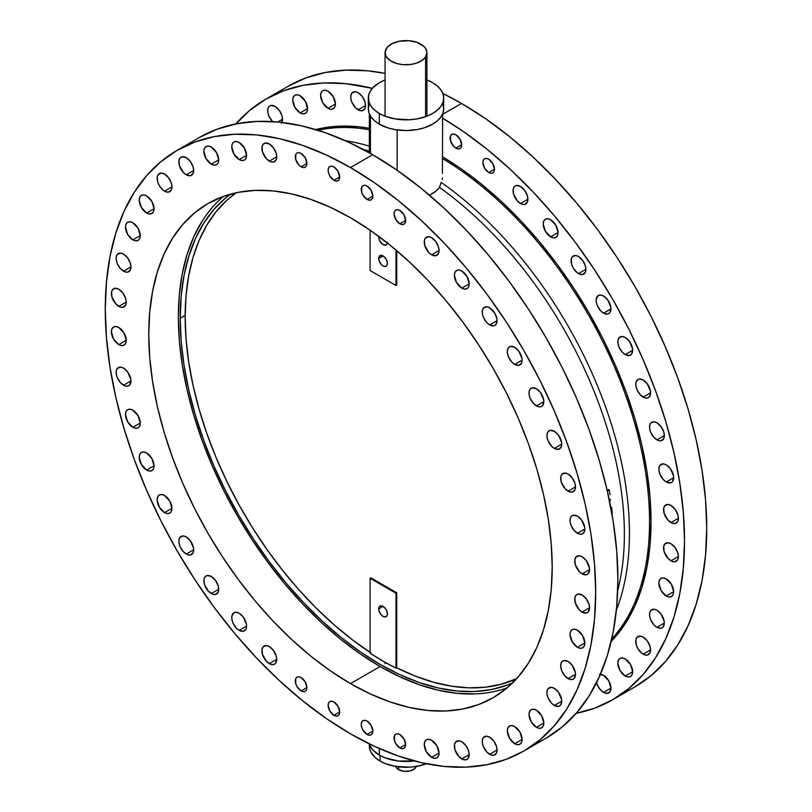 <?xml version="1.0" encoding="UTF-8"?>
<svg xmlns="http://www.w3.org/2000/svg" width="812" height="812" viewBox="0 0 812 812"><rect width="100%" height="100%" fill="white"/><g stroke="black" fill="none" stroke-linecap="round" stroke-linejoin="round"><path stroke-width="1.22" d="M379.346 755.099A37.687 21.762 0 0 0 414.333 760.935L398.651 761.057L385.061 757.809L379.346 755.099L379.346 748.532L379.346 755.099L372.759 749.973L368.952 743.69A37.687 21.762 0 0 0 379.346 755.099M369.034 104.535L368.313 108.778A37.687 21.762 0 0 0 379.346 124.165L379.346 113.477L385.061 116.187L395.058 118.917L409.695 119.75L416.942 118.917L426.939 116.187L432.654 113.477L437.333 110.178L440.814 106.423L442.966 102.332L443.687 98.09L442.966 93.847L440.814 89.767L437.333 86.001L432.654 82.702L426.939 80.002A37.687 21.762 180 0 1 432.654 82.702A37.687 21.762 180 0 1 443.687 98.09A37.687 21.762 180 0 1 420.423 118.197A37.687 21.762 180 0 1 379.346 113.477L379.346 124.165A37.687 21.762 0 0 0 420.423 128.875A37.687 21.762 0 0 0 443.687 108.778L442.966 104.535M666.256 481.973A10.465 6.039 60 0 1 659.425 472.746A10.465 6.039 60 0 1 661.029 464.362A10.465 6.039 60 0 1 666.256 464.88L663.424 463.896L660.105 465.124L658.999 467.57L658.999 470.899L660.105 474.624L663.424 479.689L666.256 481.973L670.377 482.907L672.417 481.729L673.666 477.7L666.256 481.973L673.666 477.7L673.524 475.954L670.377 468.697L666.256 464.88A10.465 6.039 60 0 1 673.097 474.106A10.465 6.039 60 0 1 671.494 482.49A10.465 6.039 60 0 1 666.256 481.973M577.433 533.261A10.465 6.039 60 0 1 570.592 524.034A10.465 6.039 60 0 1 572.196 515.65A10.465 6.039 60 0 1 577.433 516.168L573.313 515.234L571.272 516.412L570.166 518.858L570.166 522.187L571.272 525.912L574.602 530.977L578.875 533.931L581.544 534.194L583.584 533.017L584.833 528.988L577.433 533.261L584.833 528.988L584.691 527.242L581.544 519.984L577.433 516.168A10.465 6.039 60 0 1 584.264 525.394A10.465 6.039 60 0 1 582.661 533.778A10.465 6.039 60 0 1 577.433 533.261M656.928 439.871A10.465 6.039 60 0 1 650.087 430.644A10.465 6.039 60 0 1 651.691 422.26A10.465 6.039 60 0 1 656.928 422.778L654.096 421.793L650.767 423.022L649.661 425.468L649.661 428.797L650.767 432.522L654.096 437.587L658.37 440.54L661.039 440.804L663.769 438.541L664.328 435.597L656.928 439.871L664.328 435.597L663.769 432.004L661.039 426.594L656.928 422.778A10.465 6.039 60 0 1 663.769 432.004A10.465 6.039 60 0 1 662.156 440.388A10.465 6.039 60 0 1 656.928 439.871M568.096 491.158A10.465 6.039 60 0 1 561.254 481.932A10.465 6.039 60 0 1 562.858 473.538A10.465 6.039 60 0 1 568.096 474.066L565.264 473.071L561.934 474.309L560.838 476.745L561.254 481.932L565.264 488.875L569.537 491.828L572.206 492.092L574.937 489.829L575.495 486.885L568.096 491.158L575.495 486.885L574.937 483.282L572.206 477.872L568.096 474.066A10.465 6.039 60 0 1 574.937 483.282A10.465 6.039 60 0 1 573.333 491.676A10.465 6.039 60 0 1 568.096 491.158M643.165 397.119A10.465 6.039 60 0 1 636.324 387.892A10.465 6.039 60 0 1 637.927 379.498A10.465 6.039 60 0 1 643.165 380.016L640.323 379.031L637.927 379.498L635.897 382.706L635.897 386.045L637.004 389.76L640.323 394.835L644.606 397.789L647.276 398.053L649.316 396.875L650.564 392.846L643.165 397.119L650.564 392.846L650.422 391.09L647.276 383.832L643.165 380.016A10.465 6.039 60 0 1 649.996 389.242A10.465 6.039 60 0 1 648.392 397.636A10.465 6.039 60 0 1 643.165 397.119M554.332 448.407A10.465 6.039 60 0 1 547.491 439.18A10.465 6.039 60 0 1 549.095 430.786A10.465 6.039 60 0 1 554.332 431.304L550.211 430.37L548.171 431.548L547.065 433.994L547.065 437.333L548.171 441.048L551.5 446.113L554.332 448.407L558.443 449.34L561.163 447.077L561.731 444.123L554.332 448.407L561.731 444.123L561.589 442.378L558.443 435.12L554.332 431.304A10.465 6.039 60 0 1 561.163 440.53A10.465 6.039 60 0 1 559.559 448.924A10.465 6.039 60 0 1 554.332 448.407M625.24 354.58A10.465 6.039 60 0 1 618.409 345.354A10.465 6.039 60 0 1 620.013 336.97A10.465 6.039 60 0 1 625.24 337.487L622.408 336.503L619.089 337.731L617.983 340.177L617.983 343.506L619.089 347.231L622.408 352.296L625.24 354.58L629.361 355.514L631.401 354.337L632.649 350.307L625.24 354.58L632.649 350.307L632.507 348.561L629.361 341.304L625.24 337.487A10.465 6.039 60 0 1 632.081 346.714A10.465 6.039 60 0 1 630.477 355.098A10.465 6.039 60 0 1 625.24 354.58M536.417 405.868A10.465 6.039 60 0 1 529.576 396.642A10.465 6.039 60 0 1 531.18 388.258A10.465 6.039 60 0 1 536.417 388.775L532.296 387.842L530.256 389.019L529.15 391.465L529.15 394.794L530.256 398.519L533.586 403.584L537.859 406.538L540.528 406.802L542.568 405.624L543.817 401.595L536.417 405.868L543.817 401.595L543.675 399.849L540.528 392.592L536.417 388.775A10.465 6.039 60 0 1 543.248 398.002A10.465 6.039 60 0 1 541.645 406.386A10.465 6.039 60 0 1 536.417 405.868M603.539 313.138A10.465 6.039 60 0 1 596.708 303.911A10.465 6.039 60 0 1 598.312 295.517A10.465 6.039 60 0 1 603.539 296.035L600.707 295.05L598.312 295.517L596.282 298.725L596.282 302.064L597.388 305.779L600.707 310.844L603.539 313.138L607.66 314.071L609.7 312.894L610.949 308.864L603.539 313.138L610.949 308.864L610.807 307.109L607.66 299.851L603.539 296.035A10.465 6.039 60 0 1 610.38 305.261A10.465 6.039 60 0 1 608.777 313.655A10.465 6.039 60 0 1 603.539 313.138M514.717 364.426A10.465 6.039 60 0 1 507.876 355.199A10.465 6.039 60 0 1 509.479 346.805A10.465 6.039 60 0 1 514.717 347.323L510.596 346.389L508.556 347.566L507.449 350.013L507.449 353.352L508.556 357.067L511.885 362.132L514.717 364.426L518.827 365.359L521.548 363.096L522.116 360.142L514.717 364.426L522.116 360.142L521.974 358.397L518.827 351.139L514.717 347.323A10.465 6.039 60 0 1 521.548 356.549A10.465 6.039 60 0 1 519.944 364.943A10.465 6.039 60 0 1 514.717 364.426M578.499 273.614A10.465 6.039 60 0 1 571.658 264.397A10.465 6.039 60 0 1 573.262 256.003A10.465 6.039 60 0 1 578.499 256.521L575.667 255.536L572.348 256.765L571.242 259.211L571.658 264.397L573.262 268.092L577.058 272.619L579.941 274.283L582.61 274.547L585.34 272.294L585.899 269.34L578.499 273.614L585.899 269.34L585.34 265.747L582.61 260.337L578.499 256.521A10.465 6.039 60 0 1 585.34 265.747A10.465 6.039 60 0 1 583.737 274.131A10.465 6.039 60 0 1 578.499 273.614M489.666 324.901A10.465 6.039 60 0 1 482.835 315.675A10.465 6.039 60 0 1 484.439 307.291A10.465 6.039 60 0 1 489.666 307.809L486.835 306.824L483.516 308.052L482.409 310.499L482.409 313.828L483.516 317.553L486.835 322.618L489.666 324.901L493.777 325.835L495.827 324.658L497.076 320.628L489.666 324.901L497.076 320.628L496.934 318.883L494.904 313.33L489.666 307.809A10.465 6.039 60 0 1 496.508 317.035A10.465 6.039 60 0 1 494.904 325.419A10.465 6.039 60 0 1 489.666 324.901M550.627 219.737L547.795 218.753L545.39 219.22A10.465 6.039 60 0 1 550.627 219.737L550.627 219.737A10.465 6.039 60 0 1 557.458 228.964A10.465 6.039 60 0 1 555.855 237.358L557.458 235.51L558.027 232.557L550.627 236.83A10.465 6.039 60 0 1 543.786 227.614A10.465 6.039 60 0 1 545.39 219.22L543.786 221.067L543.218 224.01L545.39 231.308L550.627 236.83L553.459 237.825L555.855 237.358A10.465 6.039 60 0 1 550.627 236.83L558.027 232.557L555.855 225.269L550.627 219.737M461.795 271.025L458.963 270.041L456.557 270.508A10.465 6.039 60 0 1 461.795 271.025L461.795 271.025A10.465 6.039 60 0 1 468.636 280.252A10.465 6.039 60 0 1 467.022 288.636L468.636 286.788L469.194 283.845L461.795 288.118A10.465 6.039 60 0 1 454.953 278.892A10.465 6.039 60 0 1 456.557 270.508L454.953 272.355L454.385 275.298L456.557 282.596L461.795 288.118L464.626 289.102L467.022 288.636A10.465 6.039 60 0 1 461.795 288.118L469.194 283.845L467.022 276.547L461.795 271.025M520.482 203.538A10.465 6.039 60 0 1 513.641 194.312A10.465 6.039 60 0 1 515.244 185.918A10.465 6.039 60 0 1 520.482 186.435L516.371 185.501L514.321 186.689L513.225 189.125L513.641 194.312L517.65 201.254L521.923 204.208L524.593 204.472L527.323 202.208L527.881 199.265L520.482 203.538L527.881 199.265L527.323 195.662L524.593 190.252L520.482 186.435A10.465 6.039 60 0 1 527.323 195.662A10.465 6.039 60 0 1 525.719 204.056A10.465 6.039 60 0 1 520.482 203.538M431.649 254.826A10.465 6.039 60 0 1 424.808 245.6A10.465 6.039 60 0 1 426.412 237.205A10.465 6.039 60 0 1 431.649 237.723L428.817 236.739L425.498 237.967L424.392 240.413L424.808 245.6L428.817 252.532L431.649 254.826L435.76 255.76L438.49 253.496L439.048 250.553L431.649 254.826L439.048 250.553L438.49 246.95L435.76 241.54L431.649 237.723A10.465 6.039 60 0 1 438.49 246.95A10.465 6.039 60 0 1 436.886 255.344A10.465 6.039 60 0 1 431.649 254.826M358.153 109.813A10.465 6.039 60 0 1 351.312 100.586A10.465 6.039 60 0 1 352.915 92.203A10.465 6.039 60 0 1 358.153 92.72L355.321 91.736L351.992 92.964L350.885 95.4L350.885 98.739L351.992 102.464L355.321 107.529L359.594 110.483L362.264 110.747L364.994 108.483L365.552 105.54L358.153 109.813L365.552 105.54L364.994 101.947L362.264 96.526L358.153 92.72A10.465 6.039 60 0 1 364.994 101.947A10.465 6.039 60 0 1 363.38 110.33A10.465 6.039 60 0 1 358.153 109.813M269.32 161.101A10.465 6.039 60 0 1 262.479 151.874A10.465 6.039 60 0 1 264.083 143.48A10.465 6.039 60 0 1 269.32 143.998L265.209 143.064L263.159 144.252L262.063 146.688L262.479 151.874L266.488 158.817L270.761 161.771L273.431 162.035L276.161 159.771L276.719 156.828L269.32 161.101L276.719 156.828L276.161 153.224L273.431 147.814L269.32 143.998A10.465 6.039 60 0 1 276.161 153.224A10.465 6.039 60 0 1 274.557 161.618A10.465 6.039 60 0 1 269.32 161.101M328.007 91.208L325.176 90.223L322.77 90.69A10.465 6.039 60 0 1 328.007 91.208L328.007 91.208A10.465 6.039 60 0 1 334.848 100.434A10.465 6.039 60 0 1 333.245 108.818L334.848 106.971L335.407 104.027L328.007 108.3A10.465 6.039 60 0 1 321.166 99.074A10.465 6.039 60 0 1 322.77 90.69L321.166 92.538L320.608 95.481L322.77 102.779L328.007 108.3L330.839 109.285L333.245 108.818A10.465 6.039 60 0 1 328.007 108.3L335.407 104.027L333.245 96.729L328.007 91.208M239.175 142.496L236.343 141.511L233.937 141.978A10.465 6.039 60 0 1 239.175 142.496L239.175 142.496A10.465 6.039 60 0 1 246.016 151.722A10.465 6.039 60 0 1 244.412 160.106L246.016 158.259L246.574 155.315L239.175 159.588A10.465 6.039 60 0 1 232.333 150.362A10.465 6.039 60 0 1 233.937 141.978L232.333 143.825L231.775 146.769L233.937 154.067L239.175 159.588L242.006 160.573L244.412 160.106A10.465 6.039 60 0 1 239.175 159.588L246.574 155.315L244.412 148.017L239.175 142.496M300.125 95.796L297.293 94.811L294.898 95.278A10.465 6.039 60 0 1 300.125 95.796L300.125 95.796A10.465 6.039 60 0 1 306.966 105.022A10.465 6.039 60 0 1 305.363 113.416L306.966 111.569L307.535 108.625L300.125 112.898A10.465 6.039 60 0 1 293.294 103.672A10.465 6.039 60 0 1 294.898 95.278L293.294 97.125L292.726 100.079L294.898 107.367L300.125 112.898L302.957 113.883L305.363 113.416A10.465 6.039 60 0 1 300.125 112.898L307.535 108.625L305.363 101.327L300.125 95.796M211.293 147.084L208.461 146.099L206.065 146.566A10.465 6.039 60 0 1 211.293 147.084L211.293 147.084A10.465 6.039 60 0 1 218.134 156.31A10.465 6.039 60 0 1 216.53 164.704L218.134 162.857L218.702 159.903L211.293 164.186A10.465 6.039 60 0 1 204.462 154.96A10.465 6.039 60 0 1 206.065 146.566L204.462 148.413L203.893 151.357L206.065 158.655L211.293 164.186L214.135 165.171L216.53 164.704A10.465 6.039 60 0 1 211.293 164.186L218.702 159.903L216.53 152.615L211.293 147.084M272.639 121.597A10.465 6.039 60 0 1 269.848 105.885A10.465 6.039 60 0 1 275.085 106.402L270.975 105.469L268.924 106.646L267.828 109.082L267.828 112.421L268.924 116.146L272.639 121.597M281.236 123.251L282.485 119.222L277.694 121.983L282.485 119.222L281.926 115.619L279.196 110.209L275.085 106.402A10.465 6.039 60 0 1 281.805 122.419M186.252 174.783A10.465 6.039 60 0 1 179.411 165.557A10.465 6.039 60 0 1 181.015 157.163A10.465 6.039 60 0 1 186.252 157.68L182.142 156.746L180.102 157.934L178.995 160.37L179.411 165.557L183.421 172.489L186.252 174.783L190.363 175.717L193.094 173.453L193.652 170.51L186.252 174.783L193.652 170.51L193.094 166.907L190.363 161.497L186.252 157.68A10.465 6.039 60 0 1 193.094 166.907A10.465 6.039 60 0 1 191.49 175.301A10.465 6.039 60 0 1 186.252 174.783M248.746 121.993A10.465 6.039 60 0 1 250.685 121.82L248.147 122.267M164.552 191.165A10.465 6.039 60 0 1 157.711 181.949A10.465 6.039 60 0 1 159.314 173.555A10.465 6.039 60 0 1 164.552 174.072L161.72 173.088L158.401 174.316L157.295 176.762L157.711 181.949L159.314 185.643L163.11 190.17L165.993 191.835L168.663 192.099L171.393 189.846L171.951 186.892L164.552 191.165L171.951 186.892L171.393 183.299L168.663 177.889L164.552 174.072A10.465 6.039 60 0 1 171.393 183.299A10.465 6.039 60 0 1 169.789 191.683A10.465 6.039 60 0 1 164.552 191.165M146.637 195.915L143.805 194.931L141.4 195.398A10.465 6.039 60 0 1 146.637 195.915L146.637 195.915A10.465 6.039 60 0 1 153.478 205.142A10.465 6.039 60 0 1 151.874 213.536L153.478 211.688L154.036 208.745L146.637 213.018A10.465 6.039 60 0 1 139.796 203.792A10.465 6.039 60 0 1 141.4 195.398L139.796 197.245L139.238 200.199L141.4 207.486L146.637 213.018L149.469 214.003L151.874 213.536A10.465 6.039 60 0 1 146.637 213.018L154.036 208.745L151.874 201.447L146.637 195.915M132.874 222.782L130.032 221.798L127.636 222.265A10.465 6.039 60 0 1 132.874 222.782L132.874 222.782A10.465 6.039 60 0 1 139.705 231.999A10.465 6.039 60 0 1 138.101 240.393L139.705 238.545L140.273 235.602L132.874 239.875A10.465 6.039 60 0 1 126.033 230.649A10.465 6.039 60 0 1 127.636 222.265L126.033 224.102L125.464 227.055L127.636 234.343L132.874 239.875L135.705 240.859L138.101 240.393A10.465 6.039 60 0 1 132.874 239.875L140.273 235.602L138.101 228.304L132.874 222.782M123.536 271.198A10.465 6.039 60 0 1 116.695 261.971A10.465 6.039 60 0 1 118.298 253.588A10.465 6.039 60 0 1 123.536 254.105L120.704 253.121L117.375 254.349L116.268 256.795L116.268 260.124L117.375 263.849L120.704 268.914L124.977 271.868L127.646 272.132L130.377 269.868L130.935 266.925L123.536 271.198L130.935 266.925L130.377 263.332L127.646 257.922L123.536 254.105A10.465 6.039 60 0 1 130.377 263.332A10.465 6.039 60 0 1 128.763 271.715A10.465 6.039 60 0 1 123.536 271.198M118.816 306.347A10.465 6.039 60 0 1 111.975 297.121A10.465 6.039 60 0 1 113.578 288.737A10.465 6.039 60 0 1 118.816 289.255L115.984 288.27L112.665 289.498L111.559 291.944L111.975 297.121L115.984 304.064L120.257 307.017L122.927 307.281L125.657 305.018L126.215 302.074L118.816 306.347L126.215 302.074L125.657 298.481L122.927 293.071L118.816 289.255A10.465 6.039 60 0 1 125.657 298.481A10.465 6.039 60 0 1 124.053 306.865A10.465 6.039 60 0 1 118.816 306.347M118.816 327.52L115.984 326.536L113.578 327.003A10.465 6.039 60 0 1 118.816 327.52L118.816 327.52A10.465 6.039 60 0 1 125.657 336.747A10.465 6.039 60 0 1 124.053 345.13L125.657 343.283L126.215 340.34L118.816 344.613A10.465 6.039 60 0 1 111.975 335.386A10.465 6.039 60 0 1 113.578 327.003L111.975 328.85L111.417 331.793L113.578 339.091L118.816 344.613L121.648 345.597L124.053 345.13A10.465 6.039 60 0 1 118.816 344.613L126.215 340.34L124.053 333.042L118.816 327.52M123.536 385.213A10.465 6.039 60 0 1 116.695 375.986A10.465 6.039 60 0 1 118.298 367.603A10.465 6.039 60 0 1 123.536 368.12L120.694 367.136L117.375 368.364L116.268 370.8L116.268 374.139L117.375 377.864L120.694 382.929L124.977 385.883L127.646 386.147L129.687 384.969L130.935 380.94L123.536 385.213L130.935 380.94L130.793 379.184L127.646 371.926L123.536 368.12A10.465 6.039 60 0 1 130.367 377.336A10.465 6.039 60 0 1 128.763 385.73A10.465 6.039 60 0 1 123.536 385.213M132.863 410.222L130.032 409.238L127.636 409.705A10.465 6.039 60 0 1 132.863 410.222L132.863 410.222A10.465 6.039 60 0 1 139.705 419.449A10.465 6.039 60 0 1 138.101 427.833L139.705 425.985L140.273 423.042L132.863 427.315A10.465 6.039 60 0 1 126.033 418.089A10.465 6.039 60 0 1 127.636 409.705L126.033 411.552L125.464 414.496L127.636 421.793L132.863 427.315L135.695 428.3L138.101 427.833A10.465 6.039 60 0 1 132.863 427.315L140.273 423.042L138.101 415.744L132.863 410.222M146.637 452.974L143.795 451.99L141.4 452.457A10.465 6.039 60 0 1 146.637 452.974L146.637 452.974A10.465 6.039 60 0 1 153.468 462.201A10.465 6.039 60 0 1 151.864 470.584L153.468 468.747L154.036 465.794L146.637 470.067A10.465 6.039 60 0 1 139.796 460.851A10.465 6.039 60 0 1 141.4 452.457L139.796 454.304L139.228 457.247L141.4 464.545L146.637 470.067L149.469 471.051L151.864 470.584A10.465 6.039 60 0 1 146.637 470.067L154.036 465.794L151.864 458.506L146.637 452.974M164.552 495.513L161.71 494.528L159.314 494.995A10.465 6.039 60 0 1 164.552 495.513L164.552 495.513A10.465 6.039 60 0 1 171.383 504.739A10.465 6.039 60 0 1 169.779 513.123L171.383 511.276L171.951 508.332L164.552 512.605A10.465 6.039 60 0 1 157.711 503.379A10.465 6.039 60 0 1 159.314 494.995L157.711 496.832L157.142 499.786L159.314 507.084L164.552 512.605L167.384 513.59L169.779 513.123A10.465 6.039 60 0 1 164.552 512.605L171.951 508.332L169.779 501.034L164.552 495.513M186.252 554.048A10.465 6.039 60 0 1 179.411 544.832A10.465 6.039 60 0 1 181.015 536.438A10.465 6.039 60 0 1 186.252 536.955L183.41 535.971L180.091 537.199L178.985 539.645L178.985 542.984L180.091 546.699L183.41 551.764L187.694 554.718L190.363 554.982L193.083 552.728L193.652 549.775L186.252 554.048L193.652 549.775L193.51 548.029L190.363 540.772L186.252 536.955A10.465 6.039 60 0 1 193.083 546.182A10.465 6.039 60 0 1 191.48 554.576A10.465 6.039 60 0 1 186.252 554.048M211.293 593.572A10.465 6.039 60 0 1 204.451 584.346A10.465 6.039 60 0 1 206.055 575.952A10.465 6.039 60 0 1 211.293 576.469L207.182 575.535L205.131 576.723L204.035 579.159L204.451 584.346L208.461 591.288L212.734 594.242L215.403 594.506L218.134 592.242L218.692 589.299L211.293 593.572L218.692 589.299L218.134 585.696L215.403 580.286L211.293 576.469A10.465 6.039 60 0 1 218.134 585.696A10.465 6.039 60 0 1 216.53 594.09A10.465 6.039 60 0 1 211.293 593.572M239.164 630.356A10.465 6.039 60 0 1 232.333 621.129A10.465 6.039 60 0 1 233.937 612.735A10.465 6.039 60 0 1 239.164 613.253L236.333 612.268L233.937 612.735L231.907 615.943L231.907 619.282L233.014 622.997L236.333 628.062L239.164 630.356L243.285 631.289L246.006 629.026L246.574 626.082L239.164 630.356L246.574 626.082L246.432 624.327L243.285 617.069L239.164 613.253A10.465 6.039 60 0 1 246.006 622.479A10.465 6.039 60 0 1 244.402 630.873A10.465 6.039 60 0 1 239.164 630.356M269.31 663.648A10.465 6.039 60 0 1 262.469 654.421A10.465 6.039 60 0 1 264.073 646.037A10.465 6.039 60 0 1 269.31 646.555L266.478 645.57L263.159 646.799L262.053 649.245L262.469 654.421L266.478 661.364L270.751 664.317L273.421 664.581L275.471 663.404L276.719 659.374L269.31 663.648L276.719 659.374L276.151 655.781L273.421 650.371L269.31 646.555A10.465 6.039 60 0 1 276.151 655.781A10.465 6.039 60 0 1 274.547 664.165A10.465 6.039 60 0 1 269.31 663.648M431.639 740.28L428.807 739.296L426.412 739.762A10.465 6.039 60 0 1 431.639 740.28L431.639 740.28A10.465 6.039 60 0 1 438.48 749.506A10.465 6.039 60 0 1 436.876 757.89L438.48 756.043L439.048 753.1L431.639 757.373A10.465 6.039 60 0 1 424.808 748.146A10.465 6.039 60 0 1 426.412 739.762L424.808 741.61L424.24 744.553L426.412 751.851L431.639 757.373L434.471 758.357L436.876 757.89A10.465 6.039 60 0 1 431.639 757.373L439.048 753.1L436.876 745.802L431.639 740.28M461.784 758.885A10.465 6.039 60 0 1 454.943 749.659A10.465 6.039 60 0 1 456.547 741.265A10.465 6.039 60 0 1 461.784 741.792L458.953 740.798L455.633 742.036L454.527 744.472L454.943 749.659L458.953 756.601L463.226 759.555L465.895 759.819L467.945 758.641L469.184 754.612L461.784 758.885L469.184 754.612L468.625 751.009L465.895 745.599L461.784 741.792A10.465 6.039 60 0 1 468.625 751.009A10.465 6.039 60 0 1 467.022 759.403A10.465 6.039 60 0 1 461.784 758.885M489.666 754.287A10.465 6.039 60 0 1 482.825 745.071A10.465 6.039 60 0 1 484.429 736.677A10.465 6.039 60 0 1 489.666 737.194L486.835 736.21L483.505 737.438L482.399 739.884L482.399 743.224L483.505 746.938L486.835 752.003L491.108 754.957L493.777 755.221L496.508 752.968L497.066 750.014L489.666 754.287L497.066 750.014L496.508 746.421L493.777 741.011L489.666 737.194A10.465 6.039 60 0 1 496.508 746.421A10.465 6.039 60 0 1 494.894 754.805A10.465 6.039 60 0 1 489.666 754.287M600.433 674.305A10.465 6.039 60 0 1 603.539 675.31L599.429 674.376M603.539 692.403A10.465 6.039 60 0 1 596.556 682.659L598.302 686.881L602.098 691.408L606.371 693.387L609.69 692.159L610.939 688.129L603.539 692.403L610.939 688.129L608.777 680.842L603.539 675.31A10.465 6.039 60 0 1 610.38 684.536A10.465 6.039 60 0 1 608.777 692.92A10.465 6.039 60 0 1 603.539 692.403M514.707 726.598L511.875 725.613L509.469 726.08A10.465 6.039 60 0 1 514.707 726.598L514.707 726.598A10.465 6.039 60 0 1 521.548 735.824A10.465 6.039 60 0 1 519.944 744.208L521.548 742.361L522.106 739.417L514.707 743.69A10.465 6.039 60 0 1 507.865 734.464A10.465 6.039 60 0 1 509.469 726.08L507.865 727.928L507.307 730.871L509.469 738.169L514.707 743.69L517.538 744.675L519.944 744.208A10.465 6.039 60 0 1 514.707 743.69L522.106 739.417L519.944 732.119L514.707 726.598M625.24 658.918L622.408 657.933L620.003 658.4A10.465 6.039 60 0 1 625.24 658.918L625.24 658.918A10.465 6.039 60 0 1 632.081 668.144A10.465 6.039 60 0 1 630.477 676.538L632.081 674.691L632.639 671.747L625.24 676.02A10.465 6.039 60 0 1 618.399 666.794A10.465 6.039 60 0 1 620.003 658.4L618.399 660.247L617.841 663.201L620.003 670.489L625.24 676.02L628.072 677.005L630.477 676.538A10.465 6.039 60 0 1 625.24 676.02L632.639 671.747L630.477 664.449L625.24 658.918M536.407 710.206L533.575 709.221L531.17 709.688A10.465 6.039 60 0 1 536.407 710.206L536.407 710.206A10.465 6.039 60 0 1 543.248 719.432A10.465 6.039 60 0 1 541.645 727.826L543.248 725.979L543.817 723.025L536.407 727.308A10.465 6.039 60 0 1 529.566 718.082A10.465 6.039 60 0 1 531.17 709.688L529.566 711.535L529.008 714.479L531.17 721.777L536.407 727.308L539.239 728.293L541.645 727.826A10.465 6.039 60 0 1 536.407 727.308L543.817 723.025L541.645 715.737L536.407 710.206M643.155 654.167A10.465 6.039 60 0 1 636.314 644.951A10.465 6.039 60 0 1 637.917 636.557A10.465 6.039 60 0 1 643.155 637.075L640.323 636.09L637.004 637.318L635.897 639.765L636.314 644.951L637.917 648.646L641.713 653.173L644.596 654.837L647.265 655.101L649.996 652.848L650.554 649.894L643.155 654.167L650.554 649.894L649.996 646.301L647.265 640.891L643.155 637.075A10.465 6.039 60 0 1 649.996 646.301A10.465 6.039 60 0 1 648.392 654.685A10.465 6.039 60 0 1 643.155 654.167M554.322 705.455A10.465 6.039 60 0 1 547.491 696.229A10.465 6.039 60 0 1 549.095 687.845A10.465 6.039 60 0 1 554.322 688.363L551.49 687.378L548.171 688.606L547.065 691.053L547.065 694.382L548.171 698.107L551.49 703.172L554.322 705.455L558.443 706.389L560.483 705.212L561.731 701.182L554.322 705.455L561.731 701.182L561.589 699.436L558.443 692.179L554.322 688.363A10.465 6.039 60 0 1 561.163 697.589A10.465 6.039 60 0 1 559.559 705.973A10.465 6.039 60 0 1 554.322 705.455M656.918 627.311A10.465 6.039 60 0 1 650.087 618.084A10.465 6.039 60 0 1 651.691 609.7A10.465 6.039 60 0 1 656.918 610.218L654.086 609.233L650.767 610.462L649.661 612.908L649.661 616.237L650.767 619.962L654.086 625.027L656.918 627.311L661.039 628.244L663.079 627.067L664.328 623.037L656.918 627.311L664.328 623.037L664.186 621.292L661.039 614.034L656.918 610.218A10.465 6.039 60 0 1 663.759 619.444A10.465 6.039 60 0 1 662.156 627.828A10.465 6.039 60 0 1 656.918 627.311M568.096 678.599A10.465 6.039 60 0 1 561.254 669.372A10.465 6.039 60 0 1 562.858 660.988A10.465 6.039 60 0 1 568.096 661.506L563.975 660.572L561.934 661.75L560.828 664.196L560.828 667.525L561.934 671.25L565.264 676.315L569.537 679.268L572.206 679.532L574.246 678.355L575.495 674.325L568.096 678.599L575.495 674.325L575.353 672.58L572.206 665.322L568.096 661.506A10.465 6.039 60 0 1 574.926 670.732A10.465 6.039 60 0 1 573.323 679.116A10.465 6.039 60 0 1 568.096 678.599M666.256 578.895L663.424 577.911L661.029 578.377A10.465 6.039 60 0 1 666.256 578.895L666.256 578.895A10.465 6.039 60 0 1 673.097 588.121A10.465 6.039 60 0 1 671.494 596.505L673.097 594.658L673.666 591.715L666.256 595.988A10.465 6.039 60 0 1 659.425 586.761A10.465 6.039 60 0 1 661.029 578.377L659.425 580.225L658.857 583.168L661.029 590.466L666.256 595.988L669.088 596.972L671.494 596.505A10.465 6.039 60 0 1 666.256 595.988L673.666 591.715L671.494 584.417L666.256 578.895M577.423 630.183L574.591 629.198L572.196 629.665A10.465 6.039 60 0 1 577.423 630.183L577.423 630.183A10.465 6.039 60 0 1 584.264 639.409A10.465 6.039 60 0 1 582.661 647.793L584.264 645.946L584.833 643.002L577.423 647.276A10.465 6.039 60 0 1 570.592 638.049A10.465 6.039 60 0 1 572.196 629.665L570.592 631.513L570.024 634.456L572.196 641.754L577.423 647.276L580.265 648.26L582.661 647.793A10.465 6.039 60 0 1 577.423 647.276L584.833 643.002L582.661 635.705L577.423 630.183M670.976 560.838A10.465 6.039 60 0 1 664.135 551.612A10.465 6.039 60 0 1 665.738 543.228A10.465 6.039 60 0 1 670.976 543.746L668.144 542.761L664.825 543.989L663.719 546.425L664.135 551.612L668.144 558.554L672.417 561.508L675.087 561.772L677.817 559.509L678.375 556.565L670.976 560.838L678.375 556.565L677.817 552.962L675.087 547.552L670.976 543.746A10.465 6.039 60 0 1 677.817 552.962A10.465 6.039 60 0 1 676.213 561.356A10.465 6.039 60 0 1 670.976 560.838M582.143 612.126A10.465 6.039 60 0 1 575.302 602.9A10.465 6.039 60 0 1 576.906 594.506A10.465 6.039 60 0 1 582.143 595.023L578.032 594.09L575.992 595.277L574.886 597.713L575.302 602.9L579.311 609.832L582.143 612.126L586.254 613.06L588.304 611.883L589.542 607.853L582.143 612.126L589.542 607.853L588.984 604.25L586.254 598.84L582.143 595.023A10.465 6.039 60 0 1 588.984 604.25A10.465 6.039 60 0 1 587.38 612.644A10.465 6.039 60 0 1 582.143 612.126M670.976 522.573A10.465 6.039 60 0 1 664.135 513.346A10.465 6.039 60 0 1 665.738 504.962A10.465 6.039 60 0 1 670.976 505.48L668.144 504.496L664.825 505.724L663.719 508.17L664.135 513.346L668.144 520.289L672.417 523.243L675.087 523.507L677.817 521.243L678.375 518.3L670.976 522.573L678.375 518.3L677.817 514.707L675.087 509.297L670.976 505.48A10.465 6.039 60 0 1 677.817 514.707A10.465 6.039 60 0 1 676.213 523.09A10.465 6.039 60 0 1 670.976 522.573M582.143 573.861A10.465 6.039 60 0 1 575.302 564.634A10.465 6.039 60 0 1 576.916 556.24A10.465 6.039 60 0 1 582.143 556.768L579.311 555.784L575.992 557.012L574.886 559.448L575.302 564.634L579.311 571.577L582.143 573.861L586.254 574.794L588.304 573.617L589.553 569.588L582.143 573.861L589.553 569.588L589.41 567.832L586.254 560.574L582.143 556.768A10.465 6.039 60 0 1 588.984 565.984A10.465 6.039 60 0 1 587.38 574.378A10.465 6.039 60 0 1 582.143 573.861M301.11 166.805A8.181 4.72 60 0 1 295.771 159.599A8.181 4.72 60 0 1 297.03 153.042A8.181 4.72 60 0 1 301.11 153.448L298.897 152.676L297.03 153.042L295.771 154.483L295.771 159.599L298.897 165.019L301.11 166.805L303.323 167.576L305.2 167.211L306.459 165.77L306.895 163.466L301.11 166.805L306.895 163.466L305.2 157.772L301.11 153.448A8.181 4.72 60 0 1 306.459 160.654A8.181 4.72 60 0 1 305.2 167.211A8.181 4.72 60 0 1 301.11 166.805M301.11 690.921A8.181 4.72 60 0 1 295.761 683.714A8.181 4.72 60 0 1 297.019 677.157A8.181 4.72 60 0 1 301.11 677.563L298.897 676.792L297.019 677.157L295.761 678.599L295.761 683.714L297.019 686.607L301.11 690.921L303.323 691.692L305.2 691.327L306.449 689.885L306.895 687.581L301.11 690.921L306.895 687.581L305.2 681.877L301.11 677.563A8.181 4.72 60 0 1 306.449 684.77A8.181 4.72 60 0 1 305.2 691.327A8.181 4.72 60 0 1 301.11 690.921M333.905 701.944L331.692 701.182L329.814 701.538A8.181 4.72 60 0 1 333.905 701.944L333.905 701.944A8.181 4.72 60 0 1 339.254 709.15A8.181 4.72 60 0 1 337.995 715.707L339.254 714.266L339.69 711.962L333.905 715.301A8.181 4.72 60 0 1 328.566 708.094A8.181 4.72 60 0 1 329.814 701.538L328.566 702.989L328.129 705.283L329.814 710.987L333.905 715.301L336.117 716.072L337.995 715.707A8.181 4.72 60 0 1 333.905 715.301L339.69 711.962L337.995 706.267L333.905 701.944M367.044 734.434A8.181 4.72 60 0 1 361.705 727.227A8.181 4.72 60 0 1 362.954 720.67A8.181 4.72 60 0 1 367.044 721.076L364.832 720.315L362.954 720.67L361.705 722.122L361.259 724.416L361.705 727.227L362.954 730.12L367.044 734.434L369.257 735.205L371.135 734.84L372.393 733.398L372.83 731.094L367.044 734.434L372.83 731.094L371.135 725.4L367.044 721.076A8.181 4.72 60 0 1 372.393 728.283A8.181 4.72 60 0 1 371.135 734.84A8.181 4.72 60 0 1 367.044 734.434M399.849 747.923A8.181 4.72 60 0 1 394.5 740.717A8.181 4.72 60 0 1 395.759 734.17A8.181 4.72 60 0 1 399.849 734.576L397.636 733.804L395.759 734.17L394.5 735.611L394.5 740.717L395.759 743.609L399.849 747.923L402.062 748.694L403.94 748.329L405.188 746.888L405.635 744.584L399.849 747.923L405.635 744.594L403.94 738.89L399.849 734.576A8.181 4.72 60 0 1 405.188 741.782A8.181 4.72 60 0 1 403.94 748.329A8.181 4.72 60 0 1 399.849 747.923M488.682 159.172L486.469 158.401L484.591 158.766A8.181 4.72 60 0 1 488.682 159.172L488.682 159.172A8.181 4.72 60 0 1 494.031 166.379A8.181 4.72 60 0 1 492.772 172.936L494.031 171.494L494.467 169.19L488.682 172.53A8.181 4.72 60 0 1 483.343 165.323A8.181 4.72 60 0 1 484.591 158.766L483.343 160.208L482.907 162.512L484.591 168.216L488.682 172.53L490.895 173.301L492.772 172.936A8.181 4.72 60 0 1 488.682 172.53L494.467 169.19L492.772 163.486L488.682 159.172M399.849 210.46L397.636 209.689L395.769 210.054A8.181 4.72 60 0 1 399.849 210.46L399.849 210.46A8.181 4.72 60 0 1 405.198 217.667A8.181 4.72 60 0 1 403.94 224.224L405.198 222.772L405.635 220.478L399.849 223.818A8.181 4.72 60 0 1 394.51 216.611A8.181 4.72 60 0 1 395.769 210.054L394.51 211.496L394.074 213.8L395.769 219.494L399.849 223.818L402.072 224.579L403.94 224.224A8.181 4.72 60 0 1 399.849 223.818L405.635 220.478L403.94 214.774L399.849 210.46M455.887 148.149A8.181 4.72 60 0 1 450.538 140.933A8.181 4.72 60 0 1 451.797 134.386A8.181 4.72 60 0 1 455.887 134.792L453.675 134.021L451.797 134.386L450.538 135.827L450.538 140.933L453.675 146.363L455.887 148.149L458.1 148.911L459.978 148.545L461.226 147.104L461.663 144.81L455.887 148.149L461.663 144.81L459.978 139.106L455.887 134.792A8.181 4.72 60 0 1 461.226 141.998A8.181 4.72 60 0 1 459.978 148.545A8.181 4.72 60 0 1 455.887 148.149M367.054 199.427A8.181 4.72 60 0 1 361.705 192.221A8.181 4.72 60 0 1 362.964 185.674A8.181 4.72 60 0 1 367.054 186.07L364.842 185.309L362.964 185.674L361.705 187.115L361.705 192.221L362.964 195.113L367.054 199.427L369.267 200.199L371.145 199.833L372.393 198.392L372.84 196.088L367.054 199.427L372.84 196.088L371.145 190.394L367.054 186.07A8.181 4.72 60 0 1 372.393 193.286A8.181 4.72 60 0 1 371.145 199.833A8.181 4.72 60 0 1 367.054 199.427M333.915 180.294A8.181 4.72 60 0 1 328.576 173.088A8.181 4.72 60 0 1 329.824 166.541A8.181 4.72 60 0 1 333.915 166.937L331.702 166.176L329.824 166.541L328.576 167.982L328.129 170.276L328.576 173.088L329.824 175.981L333.915 180.294L336.127 181.066L338.005 180.7L339.254 179.259L339.7 176.955L333.915 180.294L339.7 176.955L338.005 171.261L333.915 166.937A8.181 4.72 60 0 1 339.254 174.154A8.181 4.72 60 0 1 338.005 180.7A8.181 4.72 60 0 1 333.915 180.294M350.479 217.758L330.707 207.466L311.128 199.519L291.924 193.987L273.289 190.921L255.394 190.363L238.413 192.312L222.508 196.748L207.842 203.629A285.276 164.704 60 0 1 350.479 217.758A285.276 164.704 60 0 1 536.844 469.153A285.276 164.704 60 0 1 493.117 697.741L506.414 688.485L518.208 676.934L528.379 663.201L536.844 647.428L543.512 629.757L548.323 610.36L551.226 589.421L552.201 567.152L551.226 543.756L548.323 519.467L543.512 494.518L536.844 469.153L528.379 443.596L518.208 418.119L506.414 392.947L493.117 368.333L478.451 344.511L462.546 321.714L445.575 300.166L427.68 280.059L409.035 261.596L389.831 244.96L370.252 230.293L350.479 217.758M350.479 683.613A285.276 164.704 60 0 1 164.115 432.228A285.276 164.704 60 0 1 207.842 203.629L194.545 212.896L182.761 224.447L172.58 238.18L164.115 253.953L157.447 271.624L152.636 291.021L149.733 311.96L148.758 334.229L149.733 357.615L152.636 381.904L157.447 406.853L164.115 432.228L172.58 457.775L182.761 483.262L194.545 508.434L207.842 533.048L222.508 556.859L238.413 579.656L255.394 601.215L273.289 621.322L291.924 639.775L311.128 656.421L330.707 671.077L350.479 683.613L370.252 693.915L389.831 701.862L409.035 707.394L427.68 710.459L445.575 711.018L462.546 709.069L478.451 704.623L493.117 697.741A285.276 164.704 60 0 1 350.479 683.613L380.087 666.52L350.479 683.613M534.621 743.985A346.785 200.219 -120 0 0 546.08 738.189A346.785 200.219 -120 0 0 599.236 460.313A346.785 200.219 -120 0 0 372.688 154.716L350.479 167.546A346.785 200.219 60 0 1 577.027 473.132A346.785 200.219 60 0 1 523.872 751.009A346.785 200.219 60 0 1 350.479 733.835A346.785 200.219 60 0 1 123.931 428.249A346.785 200.219 60 0 1 177.087 150.372A346.785 200.219 60 0 1 350.479 167.546L372.688 154.716L348.652 142.212L324.851 132.539L301.506 125.819L278.851 122.094L257.099 121.414L236.454 123.789L217.129 129.179L199.295 137.543L177.087 150.372L194.921 141.998L214.246 136.609L234.891 134.244L256.643 134.914L279.298 138.639L302.643 145.368L326.444 155.031L350.479 167.546L374.515 182.781L398.316 200.605L421.661 220.834L444.316 243.275L466.068 267.716L486.713 293.914L506.038 321.623L523.872 350.581L540.031 380.503L554.363 411.095L566.735 442.073L577.027 473.132L585.137 503.968L590.984 534.296L594.506 563.822L595.693 592.263L594.506 619.333L590.984 644.779L585.137 668.357L577.027 689.835L566.735 709.018L554.363 725.705L540.031 739.752L523.872 751.009L506.038 759.372L486.713 764.772L466.068 767.137L444.316 766.457L421.661 762.742L398.316 756.013L374.515 746.35L350.479 733.835L326.444 718.6L302.643 700.776L279.298 680.547L256.643 658.106L234.891 633.664L214.246 607.467L194.921 579.748L177.087 550.8L160.928 520.878L146.596 490.286L134.224 459.308L123.931 428.249L115.832 397.403L109.985 367.075L106.453 337.548L105.266 309.118L106.453 282.048L109.985 256.602L115.832 233.024L123.931 211.536L134.224 192.363L146.596 175.666L160.928 161.629L177.087 150.372M611.182 641.389A299.405 172.865 -120 0 0 628.478 398.824A299.405 172.865 -120 0 0 442.642 156.889L460.059 168.094L480.613 183.482L500.771 200.94L520.33 220.316L539.117 241.418L556.93 264.042L573.617 287.966L589.015 312.965L602.971 338.797L615.344 365.217L626.032 391.963L634.913 418.779L641.906 445.402L646.961 471.589L650.006 497.086L651.021 521.639L650.006 545.004L646.961 566.979L641.906 587.34L634.913 605.884L626.032 622.439L611.182 641.389M442.642 158.614A298.359 172.256 60 0 1 626.499 397.626A298.359 172.256 60 0 1 611.74 638.963A298.359 172.256 -120 0 0 626.499 397.626A298.359 172.256 -120 0 0 442.642 158.614M461.52 103.439L442.642 114.33L461.52 103.439L442.824 93.461A346.785 200.219 -120 0 1 461.52 103.439A346.785 200.219 -120 0 1 688.068 409.025A346.785 200.219 -120 0 1 634.913 686.901L651.072 675.645L665.404 661.597L677.776 644.911L688.068 625.727L696.168 604.25L702.015 580.671L705.547 555.225L706.734 528.155L705.547 499.715L702.015 470.189L696.168 439.86L688.068 409.025L677.776 377.966L665.404 346.988L651.072 316.396L634.913 286.474L617.079 257.516L597.754 229.806L577.109 203.609L555.357 179.168L532.702 156.726L509.357 136.497L485.556 118.674L461.52 103.439M623.454 692.697A346.785 200.219 -120 0 0 634.913 686.901L612.705 699.721A346.785 200.219 60 0 1 576.155 713.362M612.705 699.721L628.864 688.464L643.195 674.427L655.568 657.73L665.86 638.557L673.96 617.069L679.806 593.491L683.339 568.045L684.526 540.975L683.339 512.534L679.806 483.018L673.96 452.68L665.86 421.844L655.568 390.785L643.195 359.807L628.864 329.215L612.705 299.293L594.871 270.335L575.546 242.626L554.9 216.428L533.149 191.987L510.494 169.546L487.149 149.317L463.347 131.493L442.642 118.207A346.785 200.219 60 0 1 666.49 423.986A346.785 200.219 60 0 1 612.705 699.721L594.871 708.094L575.546 713.484M441.18 182.365A298.359 172.256 60 0 1 616.379 610.086A298.359 172.256 -120 0 0 441.18 182.365L439.454 187.41L438.013 189.166L434.45 192.332L429.507 195.235L436.338 190.81L439.454 187.41A295.741 170.753 60 0 1 617.699 590.7A295.741 170.753 -120 0 0 439.454 187.41L441.18 182.365M442.51 177.899L442.225 179.411L442.51 177.899M442.408 173.372L442.642 113.873M607.153 490.316L608.513 489.524L609.254 489.951L607.325 491.067L609.254 489.951L608.513 489.524L607.153 490.316M610.685 507.094L611.629 507.398L610.827 507.865L611.629 507.398L610.685 507.094M369.358 151.205A295.741 170.753 -120 0 0 362.842 149.266A295.741 170.753 60 0 1 369.358 151.205M369.358 129.737A298.359 172.256 -120 0 0 318.06 130.296A298.359 172.256 60 0 1 369.358 129.737M345.394 140.72A298.359 172.256 60 0 1 369.358 146.17A298.359 172.256 -120 0 0 345.394 140.72M397.139 129.93L397.139 170.246L397.139 129.93M370.445 153.438L370.445 115.994L370.445 153.438M288.128 86.255A346.785 200.219 -120 0 1 385.061 73.405L367.684 70.806L345.932 70.136L325.287 72.501L305.962 77.891L288.128 86.265L265.92 99.084A346.785 200.219 60 0 1 372.302 88.346L345.476 83.636L323.724 82.956L303.079 85.321L283.753 90.711L265.92 99.084A346.785 200.219 60 0 0 235.845 123.911M235.429 124.378L249.761 110.341L265.92 99.084M583.726 703.527L585.381 701.568A10.465 6.039 60 0 1 584.275 703.141M369.358 128.276L358.295 126.763L339.507 126.185L315.685 129.565A299.405 172.865 -120 0 1 369.358 128.276M523.872 751.009L546.08 738.189L562.239 726.933L576.571 712.885L588.944 696.199L599.236 677.015L607.346 655.538L613.192 631.959L616.714 606.513L617.902 579.443L616.714 551.003L613.192 521.477L607.346 491.148L599.236 460.302L588.944 429.243L576.571 398.276L562.239 367.674L546.08 337.762L528.247 308.804L508.921 281.094L488.276 254.887L466.524 230.456L443.87 208.004L420.525 187.785L396.723 169.962L372.688 154.716A346.785 200.219 -120 0 0 199.295 137.543M379.346 113.477A37.687 21.762 180 0 1 368.313 98.09A37.687 21.762 180 0 1 385.061 80.002L379.346 82.702L372.759 87.838L369.937 91.776L368.496 95.958L369.034 102.332L371.185 106.423L374.667 110.178L379.346 113.477M368.313 98.09L368.313 108.778L369.034 113.02L371.185 117.101L374.667 120.866L379.346 124.165L388.237 127.961L395.058 129.595L406 130.539L416.942 129.595L423.762 127.961L432.654 124.165L437.333 120.866L440.814 117.101L442.966 113.02L443.687 108.778L443.687 98.09M609.995 494.782L609.913 494.173A295.741 170.753 -120 0 0 609.254 489.951A295.741 170.753 -120 0 1 609.913 494.173L609.995 494.782M609.65 502.141L610.35 499.177L609.69 502.049M607.823 492.894A295.741 170.753 60 0 1 608.015 494.163A295.741 170.753 60 0 0 607.823 492.894L607.823 492.894M612.258 516.381L612.065 511.57A295.741 170.753 -120 0 0 611.629 507.398A295.741 170.753 -120 0 1 612.065 511.57L612.278 516.077M180.223 318.202A282.657 163.192 60 0 1 230.486 194.169L225.594 197.976L213.901 209.425L203.822 223.026L195.438 238.667L188.831 256.176L184.06 275.39L181.188 296.136L180.223 318.202L181.188 341.375L184.06 365.441L188.831 390.166L195.438 415.308L203.822 440.622L213.901 465.865L225.594 490.803L238.758 515.194L253.293 538.792L269.046 561.376L285.875 582.732L303.607 602.656L322.07 620.947L341.101 637.44L360.498 651.965L380.087 664.389L399.677 674.579L419.083 682.466L438.115 687.947L456.577 690.971L474.309 691.53L491.128 689.601L506.891 685.206L512.636 682.862A282.657 163.192 60 0 1 298.065 596.698A282.657 163.192 60 0 1 180.223 318.202L185.166 315.35L180.223 318.202M507.155 687.865A285.276 164.704 60 0 1 293.315 593.765A285.276 164.704 60 0 1 178.366 317.127L179.34 294.857L182.243 273.928L187.054 254.532L193.723 236.86L202.188 221.077M475.182 693.915L457.288 693.357L438.642 690.301L419.449 684.77L399.859 676.812L380.087 666.52L360.315 653.985L340.735 639.328L321.532 622.682L302.896 604.219L285.002 584.122L268.021 562.564L252.116 539.767L237.449 515.945L224.163 491.331L212.368 466.169L202.188 440.683L193.723 415.135L187.054 389.76L182.243 364.811L179.34 340.522L178.366 317.127A285.276 164.704 60 0 1 223.422 196.423M370.099 652.371A280.911 162.187 60 0 1 185.156 316.781A280.911 162.187 60 0 1 232.679 195.357A280.911 162.187 60 0 1 236.16 192.779L226.71 200.381L215.982 211.851L206.745 225.259L199.062 240.504L193.023 257.424L188.668 275.887L186.039 295.73L185.156 316.781L186.039 338.837L188.668 361.716L193.023 385.203L199.062 409.106L206.745 433.212L215.982 457.298L226.71 481.151L238.829 504.567L252.227 527.343L266.793 549.257L282.393 570.146L298.887 589.796L316.142 608.046L333.986 624.732L352.276 639.714L370.84 652.848M387.314 242.94A6.131 3.542 60 0 1 386.116 244.869A6.131 3.542 60 0 1 381.396 243.224A6.131 3.542 60 0 1 378.717 237.053L379.245 236.749L378.717 237.053A6.131 3.542 60 0 1 378.757 236.383M387.385 263.433A6.131 3.542 60 0 1 386.116 266.245A6.131 3.542 60 0 1 381.396 264.6A6.131 3.542 60 0 1 378.717 258.419L383.051 255.922L378.717 258.419A6.131 3.542 60 0 1 379.986 255.618A6.131 3.542 60 0 1 384.715 257.262A6.131 3.542 60 0 1 387.385 263.433L387.06 265.159L385.467 266.488L383.051 265.94L381.396 264.6L379.042 260.53L378.798 257.495L379.448 256.064L382.208 255.526L384.715 257.262L386.654 260.226L387.385 263.433M387.385 613.892A6.131 3.542 60 0 1 386.116 616.704A6.131 3.542 60 0 1 381.396 615.06A6.131 3.542 60 0 1 378.717 608.888L383.051 606.381L378.717 608.888A6.131 3.542 60 0 1 379.986 606.077A6.131 3.542 60 0 1 384.715 607.721A6.131 3.542 60 0 1 387.385 613.892L386.654 610.685L384.715 607.721L382.208 605.985L379.448 606.523L378.798 607.955L379.042 610.989L381.396 615.06L383.051 616.399L385.467 616.947L387.06 615.618L387.385 613.892M396.743 285.073L396.002 285.499L370.099 270.548L396.002 285.499L396.002 250.055L396.002 285.499L396.743 285.073L396.743 250.685L396.743 285.073M396.743 592.801L370.84 577.839L370.099 578.266L396.002 593.227L396.743 592.801L396.002 593.227L396.002 668.144L383.051 661.151L370.099 653.183L370.099 578.266L396.002 593.227L396.002 668.144A282.068 162.847 120 0 0 396.743 667.809L396.743 592.801L370.84 577.839L370.099 578.266L370.099 653.183A280.79 162.116 60 0 0 396.002 668.144A282.068 162.847 -60 0 0 396.743 667.809L396.743 592.801M370.099 230.192L370.099 270.548L370.099 230.192M387.385 242.057L387.06 243.793L385.467 245.112L382.208 243.986L379.448 240.261L378.798 236.13M516.676 678.649L500.791 684.354L485.19 687.226L468.697 687.825L451.442 686.16L433.598 682.242L415.308 676.112L396.743 667.809A280.911 162.187 60 0 0 512.707 680.385A280.911 162.187 60 0 0 516.676 678.649M395.586 765.949L396.763 768.203L398.601 769.634L398.601 766.843L398.601 769.634A10.465 6.039 -0 0 0 409.136 771.126A10.465 6.039 -0 0 0 416.302 766.426M426.361 763.716L416.637 766.366L409.593 767.178L395.363 766.366L385.639 763.716L380.087 761.077L380.087 755.515L380.087 761.077A36.642 21.153 -0 0 0 426.3 763.737M369.358 744.807L369.358 746.126A36.642 21.153 0 0 0 380.087 761.077L375.53 757.88L370.932 752.267L369.531 748.197L369.531 744.046M395.698 766.426A10.465 6.039 0 0 0 398.601 769.634L403.96 771.288L410.009 770.943L414.709 768.71L416.414 765.949M406.345 767.462L404.427 767.178L407.005 767.36M425.6 116.674L425.6 56.931A20.939 12.089 180 0 1 402.265 64.574A20.939 12.089 180 0 1 385.061 52.678A20.939 12.089 180 0 1 386.4 48.436A20.939 12.089 180 0 1 409.735 40.783A20.939 12.089 180 0 1 426.939 52.678A20.939 12.089 180 0 1 425.6 56.931L425.6 116.674M425.6 56.931L426.929 52.272L425.823 48.781L424.118 46.629L417.033 42.407L409.39 40.752L399.25 41.239L392.176 43.604L387.212 47.35L385.101 51.907L386.177 56.576L390.278 60.667L396.763 63.529L402.61 64.615L410.781 64.453L416.485 63.143L422.626 60.027L425.6 56.931M369.358 152.829L369.358 113.873M232.851 195.215L235.998 192.809M512.819 680.334L516.574 678.771M385.061 663.648L385.061 662.298M385.061 116.187L385.061 52.699M426.939 116.187L426.939 52.678"/></g></svg>

